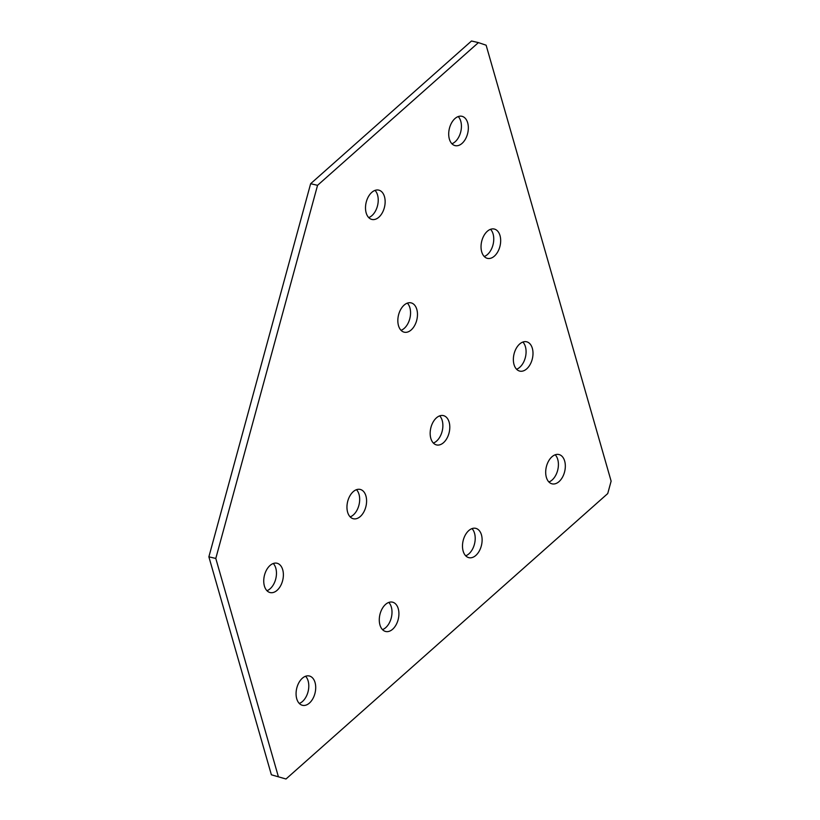 <?xml version="1.0" encoding="UTF-8"?>
<svg xmlns="http://www.w3.org/2000/svg" width="820" height="820" viewBox="0 0 820 820"><rect width="100%" height="100%" fill="white"/><g stroke="black" fill="none" stroke-linecap="round" stroke-linejoin="round"><path stroke-width="1.23" d="M559.066 481.586A15.057 9.461 103.1 0 0 565.328 465.985A15.057 9.461 103.1 0 0 558.912 454.516A15.057 9.461 103.1 0 0 551.952 456.781A15.057 9.461 103.1 0 0 545.689 472.392A15.057 9.461 103.1 0 0 552.106 483.851A15.057 9.461 103.1 0 0 559.066 481.586M548.898 481.976A15.057 9.461 103.1 0 0 552.147 479.987A15.057 9.461 103.1 0 0 555.201 454.792M526.737 368.846A15.057 9.461 103.1 0 0 533 353.246A15.057 9.461 103.1 0 0 526.583 341.776A15.057 9.461 103.1 0 0 519.624 344.041A15.057 9.461 103.1 0 0 513.361 359.642A15.057 9.461 103.1 0 0 519.778 371.111A15.057 9.461 103.1 0 0 526.737 368.846M516.569 369.236A15.057 9.461 103.1 0 0 519.818 367.247A15.057 9.461 103.1 0 0 522.873 342.053M494.409 256.106A15.057 9.461 103.1 0 0 500.671 240.506A15.057 9.461 103.1 0 0 494.255 229.036A15.057 9.461 103.1 0 0 487.295 231.301A15.057 9.461 103.1 0 0 481.032 246.902A15.057 9.461 103.1 0 0 487.459 258.372A15.057 9.461 103.1 0 0 494.409 256.106M484.241 256.496A15.057 9.461 103.1 0 0 487.49 254.497A15.057 9.461 103.1 0 0 490.544 229.303M462.08 143.367A15.057 9.461 103.1 0 0 468.343 127.766A15.057 9.461 103.1 0 0 461.926 116.296A15.057 9.461 103.1 0 0 454.967 118.562A15.057 9.461 103.1 0 0 448.704 134.162A15.057 9.461 103.1 0 0 455.131 145.632A15.057 9.461 103.1 0 0 462.08 143.367M451.912 143.756A15.057 9.461 103.1 0 0 455.161 141.757A15.057 9.461 103.1 0 0 458.216 116.563M475.856 555.406A15.057 9.461 103.1 0 0 482.119 539.806A15.057 9.461 103.1 0 0 475.702 528.336A15.057 9.461 103.1 0 0 468.753 530.601A15.057 9.461 103.1 0 0 462.49 546.202A15.057 9.461 103.1 0 0 468.907 557.672A15.057 9.461 103.1 0 0 475.856 555.406M465.688 555.796A15.057 9.461 103.1 0 0 468.937 553.807A15.057 9.461 103.1 0 0 472.002 528.613M443.528 442.667A15.057 9.461 103.1 0 0 449.801 427.066A15.057 9.461 103.1 0 0 443.374 415.596A15.057 9.461 103.1 0 0 436.424 417.862A15.057 9.461 103.1 0 0 430.162 433.462A15.057 9.461 103.1 0 0 436.578 444.932A15.057 9.461 103.1 0 0 443.528 442.667M433.36 443.056A15.057 9.461 103.1 0 0 436.609 441.057A15.057 9.461 103.1 0 0 439.674 415.863M411.209 329.927A15.057 9.461 103.1 0 0 417.472 314.327A15.057 9.461 103.1 0 0 411.045 302.857A15.057 9.461 103.1 0 0 404.096 305.122A15.057 9.461 103.1 0 0 397.833 320.722A15.057 9.461 103.1 0 0 404.25 332.192A15.057 9.461 103.1 0 0 411.209 329.927M401.041 330.316A15.057 9.461 103.1 0 0 404.291 328.318A15.057 9.461 103.1 0 0 407.345 303.123M378.881 217.187A15.057 9.461 103.1 0 0 385.144 201.576A15.057 9.461 103.1 0 0 378.717 190.117A15.057 9.461 103.1 0 0 371.767 192.382A15.057 9.461 103.1 0 0 365.505 207.983A15.057 9.461 103.1 0 0 371.921 219.452A15.057 9.461 103.1 0 0 378.881 217.187M368.713 217.577A15.057 9.461 103.1 0 0 371.962 215.578A15.057 9.461 103.1 0 0 375.017 190.383M392.657 629.227A15.057 9.461 103.1 0 0 398.92 613.626A15.057 9.461 103.1 0 0 392.503 602.157A15.057 9.461 103.1 0 0 385.543 604.422A15.057 9.461 103.1 0 0 379.281 620.022A15.057 9.461 103.1 0 0 385.697 631.492A15.057 9.461 103.1 0 0 392.657 629.227M382.489 629.616A15.057 9.461 103.1 0 0 385.738 627.618A15.057 9.461 103.1 0 0 388.793 602.423M360.328 516.487A15.057 9.461 103.1 0 0 366.591 500.887A15.057 9.461 103.1 0 0 360.175 489.417A15.057 9.461 103.1 0 0 353.215 491.682A15.057 9.461 103.1 0 0 346.952 507.283A15.057 9.461 103.1 0 0 353.369 518.752A15.057 9.461 103.1 0 0 360.328 516.487M350.16 516.877A15.057 9.461 103.1 0 0 353.41 514.878A15.057 9.461 103.1 0 0 356.464 489.683M309.447 703.047A15.057 9.461 103.1 0 0 315.71 687.447A15.057 9.461 103.1 0 0 309.294 675.977A15.057 9.461 103.1 0 0 302.334 678.242A15.057 9.461 103.1 0 0 296.071 693.843A15.057 9.461 103.1 0 0 302.488 705.313A15.057 9.461 103.1 0 0 309.447 703.047M299.279 703.437A15.057 9.461 103.1 0 0 302.529 701.438A15.057 9.461 103.1 0 0 305.583 676.244M277.119 590.297A15.057 9.461 103.1 0 0 283.382 574.697A15.057 9.461 103.1 0 0 276.965 563.227A15.057 9.461 103.1 0 0 270.005 565.503A15.057 9.461 103.1 0 0 263.743 581.103A15.057 9.461 103.1 0 0 270.159 592.573A15.057 9.461 103.1 0 0 277.119 590.297M266.951 590.697A15.057 9.461 103.1 0 0 270.2 588.698A15.057 9.461 103.1 0 0 273.255 563.504M478.419 42.609L471.5 41L310.636 183.711L208.874 556.831L271.379 774.797L285.995 779L607.733 493.568L611.125 481.135L486.127 45.203L478.419 42.609L317.555 185.32L310.636 183.711M285.995 779L271.379 774.797M317.555 185.32L215.793 558.441L208.874 556.831M215.793 558.441L278.298 776.407"/></g></svg>
